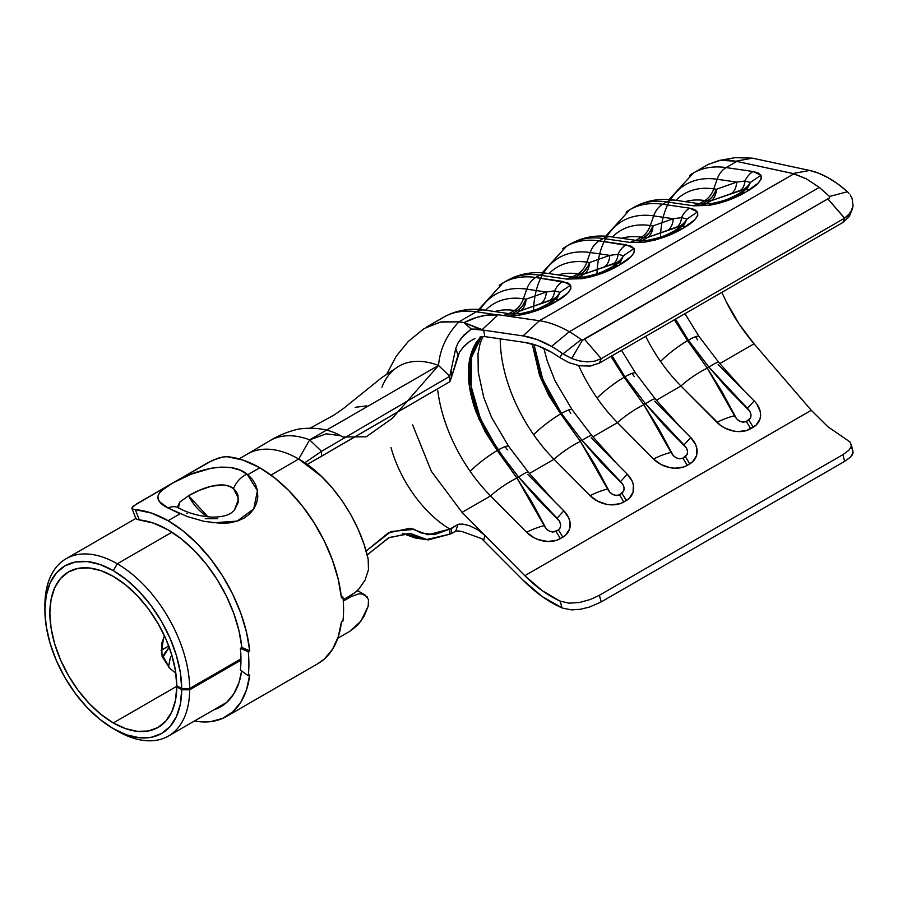 <?xml version="1.0" encoding="UTF-8"?>
<svg xmlns="http://www.w3.org/2000/svg" width="898" height="898" viewBox="0 0 898 898"><rect width="100%" height="100%" fill="white"/><g stroke="black" fill="none" stroke-linecap="round" stroke-linejoin="round"><path stroke-width="1.35" d="M212.714 522.804L237.218 521.098L253.764 508.874L257.434 490.69L247.085 474.122A18.229 12.246 128.6 0 0 233.57 488.658L238.576 498.805L234.513 509.941M226.285 716.537L317.993 663.588A116.381 67.193 -120 0 0 341.442 621.944L342.924 621.09A116.381 67.193 -120 0 0 342.924 597.047L341.442 597.9A116.381 67.193 -120 0 0 259.803 467.768L247.814 474.694L252.349 479.296L255.593 484.684L257.434 490.622L257.793 496.841L256.615 503.003L253.865 508.84L249.655 513.948L244.065 518.124L237.353 521.098L229.72 522.849L221.503 523.377L204.261 521.39L187.603 516.664L168.005 507.987A18.229 13.515 -58.7 0 1 179.286 508.189A18.229 13.515 121.3 0 0 168.005 507.987L180.083 513.802L168.094 520.717A116.381 67.193 60 0 1 249.723 650.859L248.241 651.712A116.381 67.193 60 0 1 248.241 675.756L249.723 674.892A116.381 67.193 60 0 1 226.285 716.537A116.381 67.193 60 0 1 194.484 720.993L197.156 721.431M178.466 507.707L177.939 505.855L179.802 502.061L188.569 495.752L208.033 516.866A35.056 20.239 60 0 1 188.569 495.752L199.132 490.42L211.4 486.166L223.737 485.01L229.136 486.2L233.57 488.658L236.253 491.532L237.925 494.933L238.217 502.453L234.591 509.839C232.167 512.197 228.844 517.226 211.378 517.102C192.352 515.654 181.014 509.289 179.353 508.223L178.04 507.325L178.781 508.212M169.363 646.987L164.514 653.52L162.594 657.729M161.09 650.399L168.734 645.988L161.09 650.399M241.629 670.963A105.167 60.716 60 0 1 220.672 706.816A105.167 60.716 60 0 1 213.702 709.891L217.237 708.556L226.453 702.651L233.783 693.918L238.969 682.637L241.629 670.963M317.791 663.701L324.391 658.975L332.496 649.299L338.243 636.828L341.442 621.944L342.924 621.09A116.381 67.193 60 0 0 342.924 597.047L341.262 596.328L342.924 597.047L341.442 597.9L338.243 579.333L332.496 560.229L324.391 541.202L314.188 522.883L302.222 505.855L288.875 490.678L274.575 477.848L259.803 467.768L243.066 460.09L227.014 456.712L222.816 456.992L217.81 458.272L208.246 462.515L172.73 483.023L190.769 474.335L211.333 468.195L221.537 467.083L231.134 467.656L239.755 470.002L247.814 474.694L259.803 467.768A116.381 67.193 -120 0 0 227.014 456.712L222.816 456.992L212.714 460.259L171.888 483.506C154.647 492.542 153.356 500.702 168.005 507.987L160.046 502.105L158.205 499.266L157.902 496.414L159.171 493.473L161.988 490.375L171.888 483.506L133.218 506.146L131.883 507.886L132.601 509.076L135.306 509.66L139.347 519.953L136.631 519.325L135.901 518.112L136.631 519.325L139.347 519.953A105.167 60.716 60 0 1 168.094 529.876A105.167 60.716 60 0 1 241.854 647.469L240.372 648.334A105.167 60.716 60 0 1 240.372 670.054L248.241 675.756L249.723 674.892L246.535 689.776L240.787 702.258L232.683 711.923L222.48 718.456L210.502 721.666M132.601 509.076L131.883 507.886L132.601 509.076L135.306 509.66L139.347 519.953L153.435 523.096L168.094 529.876L181.441 538.98L194.361 550.575L206.417 564.292L217.237 579.67L226.453 596.227L233.783 613.424L238.969 630.688L241.854 647.469L249.723 650.859L246.535 632.282L240.787 613.177L232.683 594.15L222.48 575.831L210.502 558.803L197.156 543.627L182.866 530.797L168.094 520.717L151.347 513.039L135.306 509.66A116.381 67.193 60 0 1 168.094 520.717L180.083 513.802M178.41 507.606L179.858 502.004L188.569 495.752C200.377 488.647 222.861 479.745 233.57 488.658A18.229 12.246 -51.4 0 1 247.085 474.122C229.809 459.798 193.766 470.17 172.73 483.023L136.361 504.014L131.883 507.886M187.121 513.768L186.458 513.465M217.72 518.685L205.193 518.707M171.754 654.866L170.205 658.178L168.532 667.012M162.617 657.785L169.194 647.211M249.723 650.859L248.241 651.712L240.372 648.334L241.854 647.469L249.723 650.859M240.372 648.334A105.167 60.716 60 0 1 240.372 670.054L248.241 675.756A116.381 67.193 -120 0 0 248.241 651.712L240.372 648.334M669.111 199.558L693.391 173A129.705 74.882 60 0 1 726.123 167.589L736.775 161.438L793.989 173.763L539.417 320.732L523.04 335.919A115.146 66.474 60 0 1 551.552 346.426L569.287 331.744A120.59 69.617 -120 0 0 539.417 320.732A120.59 69.617 60 0 1 569.287 331.744L819.313 187.39L806.46 178.87L793.989 173.763L539.417 320.732L507.269 316.051L518.404 315.321L528.552 313.222L538.486 309.978L555.593 301.863L567.828 293.04L570.859 288.797L570.612 285.171L567.693 282.803L535.758 277.493L539.788 275.17L566.773 279.098L581.859 278.683L592.006 276.584L601.941 273.34L619.048 265.224L631.283 256.401L634.314 252.158L634.067 248.544L631.148 246.164L599.213 240.866L603.243 238.531L630.228 242.46L645.314 242.045L655.461 239.946L665.396 236.702L682.502 228.586L694.738 219.763L697.768 215.52L697.522 211.906L694.603 209.537L689.653 208.156L662.668 204.228L666.698 201.893L693.683 205.822L708.769 205.406L718.916 203.307L728.85 200.074L745.957 191.959L758.193 183.125L761.223 178.893L760.976 175.267L758.058 172.899L753.108 171.518L726.123 167.589L736.775 161.438L735.799 161.225L752.412 158.149L735.125 157.655M474.907 338.512L469.328 341.678L463.929 346.314L459.439 352.252L451.582 377.003L451.335 371.054L451.582 377.003L457.969 355.137L455.746 348.402L449.763 376.273L438.527 365.452L449.763 376.273L321.529 451.312L321.529 456.263L449.763 381.762L307.183 464.491L321.529 456.263L321.529 451.312L304.781 462.829L321.529 451.312L449.763 376.273A3223.36 1861.015 60 0 1 449.92 381.706A3223.36 1861.015 -120 0 0 449.763 376.273L455.746 348.402L458.126 342.8L461.695 337.547L471.237 329.061L483.674 330.183L484.853 336.615L524.814 342.43A107.973 62.332 60 0 1 551.552 352.285L537.969 345.842L524.814 342.43L484.853 336.615L483.674 330.183L523.04 335.919L537.06 339.556L551.552 346.426A115.146 66.474 60 0 1 562.025 353.251L560.105 357.774A107.973 62.332 -120 0 0 551.552 352.285A107.973 62.332 60 0 1 560.105 357.774L569.141 362.725L579.704 365.789L590.278 366.058L599.348 363.106L842.908 222.48L848.891 216.968L850.541 213.735M349.838 631.26L360.917 621.158L368.18 606.24L368.483 599.494L368.18 606.24L363.993 616.421L358.19 624.626L350.815 630.722M44.9 610.169L46.213 626.333L50.108 643.406L56.428 660.704L64.937 677.597L75.309 693.402L87.128 707.534L99.97 719.433L113.316 728.66L126.596 734.822L139.37 737.752L151.156 737.325L161.494 733.554L170.014 726.605L176.367 716.716L180.318 704.29L181.722 689.776L176.771 686.869A89.744 51.815 60 0 1 158.183 727.38A89.744 51.815 60 0 1 113.316 722.935A89.744 51.815 60 0 1 54.688 643.855A89.744 51.815 60 0 1 68.439 571.947L60.548 578.492L54.688 587.775L51.074 599.437L49.861 613.031L51.074 628.028L54.688 643.855L60.548 659.907L68.439 675.565L78.059 690.236L89.025 703.336L100.935 714.381L113.316 722.935L177.265 686.005L113.316 722.935L125.63 728.648L137.484 731.365L148.417 730.972L158.003 727.481L165.906 721.027L171.799 711.867L175.458 700.328L176.771 686.869L181.722 689.776L189.658 689.81L240.967 660.187L189.658 689.81A102.361 59.1 60 0 1 168.454 736.023A102.361 59.1 60 0 1 117.279 730.95A102.361 59.1 -120 0 0 189.658 689.81L181.722 689.776A96.748 55.856 60 0 1 113.316 728.66L117.279 730.95L113.316 728.66A96.748 55.856 60 0 1 44.9 610.169A96.748 55.856 60 0 1 113.316 570.668L117.279 563.798L171.956 532.222L117.279 563.798A102.361 59.1 -120 0 0 44.9 605.589L44.9 610.169L46.213 595.509L50.108 582.937L56.428 572.935L64.937 565.875L75.309 562.036L87.128 561.564L99.97 564.483L113.316 570.668L126.596 579.839L139.37 591.659L151.156 605.701L161.494 621.405L170.014 638.186L176.367 655.405L180.318 672.411L181.722 688.542L176.771 685.724L175.458 670.761L171.799 654.99L165.906 639.017L158.003 623.448L148.417 608.889L137.484 595.868L125.63 584.901L113.316 576.393A89.744 51.815 60 0 1 176.771 685.724L181.722 688.542L189.658 688.508L240.967 658.885L189.658 688.508A102.361 59.1 -120 0 0 117.279 563.798L113.316 570.668A96.748 55.856 60 0 1 181.722 688.542L189.658 688.508A102.361 59.1 60 0 0 117.279 563.798A102.361 59.1 60 0 0 66.104 558.724L135.856 518.449M351.264 596.508L343.283 601.11L351.264 596.508L358.897 593.847L351.264 596.508L350.141 595.845L351.264 596.508M367.215 596.889L362.264 593.96L358.897 593.847M44.922 607.924A102.361 59.1 60 0 1 66.104 558.724M247.466 454.018A102.361 59.1 60 0 1 298.72 459.035C330.273 476.726 359.57 519.325 368.18 559.196L368.472 569.68L368.18 559.196L363.993 544.188L358.19 529.27L350.815 514.666L342.082 500.702L332.294 487.951L321.54 476.479L298.72 459.035L270.949 475.076L298.72 459.035A102.361 59.1 -120 0 0 247.545 453.973L239.07 458.867M68.439 571.947A89.744 51.815 60 0 1 113.316 576.393L100.935 570.645L89.025 567.951L78.059 568.389L68.439 571.947M163.526 637.748L161.427 653.317L169.307 667.742A89.744 51.815 -120 0 0 175.84 673.231A89.744 51.815 60 0 1 169.307 667.742L162.089 656.438L161.573 643.675L164.48 635.863M850.507 457.093L844.513 461.449L601.233 601.896L599.348 595.284L842.908 454.657L848.891 450.302L851.416 446.014L850.069 441.984L827.9 426.763L811.287 410.296L754.039 343.822L739.099 323.965L726.19 301.582C733.06 315.737 742.343 329.813 754.039 343.822L719.781 363.589L754.039 343.822L811.287 410.296L827.9 426.763L850.069 441.984L851.416 446.014L848.891 450.302L842.908 454.657L844.625 461.37L601.233 601.896L599.348 595.284L842.908 454.657L844.625 461.37L850.473 457.127L853.1 452.985L851.326 444.286M583.128 340.005L829.528 197.93L829.528 196.46L819.313 187.39L806.46 178.87L793.013 173.527L809.659 170.452L752.412 158.149L735.799 161.225L793.013 173.527L809.659 170.452C821.659 173.134 834.018 179.993 846.724 191.049L837.34 183.585L827.934 177.613L818.65 173.202L809.659 170.452L752.412 158.149L735.282 157.633L719.051 160.495L727.874 160.012L735.799 161.225L720.353 160.293L708.365 164.356L693.391 173M708.275 164.413L719.051 160.495M365.003 594.947L368.483 599.494M351.264 595.194L343.182 599.864L355.159 592.5L358.886 588.998L365.082 580.097L368.472 569.68L365.082 580.097L358.852 589.043M176.771 686.869L177.77 686.297L176.771 686.869M358.223 591.625L357.303 590.603M269.288 441.064A103.45 59.728 60 0 1 270.074 440.592A103.45 59.728 60 0 1 309.63 439.863L326.221 433.813L340.499 435.687L343.036 437L366.249 436.776L392.179 418.446L438.527 365.452L309.63 439.863L321.529 451.312L309.63 439.863L298.72 459.035L309.63 439.863A103.45 59.728 -120 0 0 270.175 440.536M366.115 551.046L390.967 531.549L414.135 529.337L421.106 532.974L434.464 534.647L449.909 529.045A90.316 52.151 60 0 1 445.812 526.486A90.339 52.151 60 0 1 391.012 447.563A90.339 52.151 -120 0 0 445.812 526.486A90.316 52.151 -120 0 0 449.909 529.045L427.964 534.781L410.105 528.26L388.464 532.772L366.115 551.046M457.969 355.137L455.746 348.402L458.126 342.8L463.839 335.145L471.237 329.061L464.199 322.606L458.945 321.843C446.699 334.696 439.885 349.232 438.527 365.452A103.45 59.728 -120 0 0 398.712 366.328L381.931 377.497L343.429 408.523L334.213 414.943L310.573 427.919M420.735 538.014L402.472 533.311L414.64 537.846L426.056 539.676L409.454 533.356L388.677 537.801L367.17 554.93L389.305 537.487L410.509 533.535L428.11 539.945L449.763 534.187L426.056 539.676M449.763 534.187A3227.603 1863.462 -120 0 0 449.909 529.045A3227.603 1863.462 60 0 1 449.763 534.187L451.335 533.636L449.763 534.187M449.909 529.068L457.969 524.432L455.746 531.111L451.335 533.636L455.746 531.111L461.695 531.414L481.687 538.654L523.04 580.153A115.146 66.474 60 0 0 562.025 607.834L562.956 608.215L562.025 607.834L560.105 601.099L569.119 603.187L579.681 602.457L590.255 599.505L599.348 595.284L590.255 599.505L579.681 602.457L569.119 603.187L560.105 601.099A107.973 62.332 60 0 1 524.814 575.697L484.853 535.365L483.674 540.428L484.853 535.365L524.814 575.697L542.201 590.648L560.105 601.099L562.025 607.834L542.257 596.586L523.04 580.153L481.687 538.654L468.273 533.805M462.627 531.661L457.89 530.875M571.712 609.888L562.956 608.215L571.712 609.888L580.535 609.259L589.503 607.048L601.233 601.896M426.359 327.175L441.58 321.843L458.945 321.843L476.333 311.797L497.862 314.94L485.885 315.31L476.602 317.421L464.199 322.606L458.945 321.843L476.333 311.797L497.862 314.94A21.036 15.625 -81.7 0 1 498.199 314.749L507.269 316.051L518.404 315.321L520.694 313.593L522.49 313.997M582.488 340.039L581.208 339.59L582.488 340.039L571.712 358.526L562.956 353.902L581.208 339.59L562.956 353.902L562.025 353.251A115.146 66.474 60 0 0 551.552 346.426L569.287 331.744A120.59 69.617 60 0 1 581.208 339.59A120.59 69.617 -120 0 0 569.287 331.744L819.313 187.39L829.528 196.46L829.528 197.93L827.844 198.862L844.625 218.135L842.908 222.48L599.348 363.106L601.233 358.661L844.513 218.203L827.844 198.862L582.488 340.039L571.712 358.526L562.025 353.251L560.105 357.774L569.141 362.725L579.704 365.789L590.278 366.058L599.348 363.106L601.233 358.661L594.768 361.142L587.314 361.883L579.423 360.929L571.712 358.526L579.423 360.929L587.314 361.883L594.768 361.142L601.233 358.661L584.564 339.321L601.233 358.661L844.625 218.135L842.908 222.48M479.622 310.416A123.542 71.324 60 0 1 526.767 289.156L523.399 298.776A21.036 15.625 -81.7 0 1 514.408 310.45A21.036 15.625 98.3 0 0 523.399 298.776A116.235 67.103 60 0 0 485.594 310.225A116.235 67.103 60 0 1 523.399 298.776L526.093 299.169L546.332 292.007L526.767 289.156L523.399 298.776L526.093 299.169A21.036 15.625 -81.7 0 1 517.102 310.831L514.408 310.45L508.908 313.626L514.408 310.45L517.102 310.831L511.591 314.008A21.036 15.625 98.3 0 0 503.643 315.546A21.036 15.625 -81.7 0 1 511.557 314.008A21.036 15.625 -81.7 0 1 513.69 314.524M550.362 302.693C539.563 307.902 539.339 309.687 520.672 313.582L511.557 314.008L484.572 310.079A21.036 15.625 98.3 0 0 476.333 311.797A129.705 74.882 -120 0 0 443.612 317.219L426.224 327.254M848.857 217.024L852.224 209.481L847.914 215.756L844.625 218.135L850.485 212.826L853.1 205.833L852.224 209.481M852.067 198.391L853.1 205.833L852.067 198.391L850.193 194.911L852.067 198.391M848.936 193.294L847.476 191.734L848.936 193.294M566.481 246.277A129.705 74.882 60 0 1 599.213 240.866L603.243 238.531A129.705 74.882 -120 0 0 570.522 243.942L566.481 246.277L542.201 272.824M629.936 209.638A129.705 74.882 60 0 1 662.668 204.228L666.698 201.893A129.705 74.882 -120 0 0 633.977 207.303L629.936 209.638L605.656 236.185M721.846 292.378L726.19 301.582M697.746 339.983A117.077 67.597 60 0 1 695.523 336.716A117.077 67.597 60 0 0 697.746 339.983M675.487 319.149L688.362 340.162L708.971 367.17L727.391 388.419L749.785 411.25L750.952 414.607L750.672 417.817L746.26 421.566L743.084 422.206L739.626 421.14L736.618 418.85L721.936 391.573L707.287 368.135A25.941 4.995 146.3 0 0 680.942 386.017A117.077 67.597 -120 0 1 660.569 361.445A25.941 4.007 -36.8 0 1 687.565 340.623L688.362 340.162L687.565 340.623A25.941 4.007 143.2 0 0 660.569 361.445A117.077 67.597 -120 0 1 645.673 336.357A117.077 67.597 -120 0 0 660.569 361.445A117.077 67.597 -120 0 0 680.942 386.017L656.326 400.227L680.942 386.017L720.499 425.394L724.529 427.908L733.565 431.051L738.212 431.579L746.9 430.411L756.15 425.068L759.977 419.007L760.584 415.46L760.28 411.722L757.014 404.313M634.291 376.61A117.077 67.597 60 0 1 632.069 373.355A117.077 67.597 60 0 0 634.291 376.61M679.595 426.337L690.719 437.562A24.538 18.229 21.7 0 1 689.619 463.974A25.941 14.974 60 0 0 685.275 456.768L682.806 458.204A25.941 14.974 60 0 1 687.138 465.411A25.941 14.974 -120 0 0 682.806 458.204C677.889 459.563 673.983 457.632 671.075 452.401A25.941 7.745 155.9 0 0 653.531 459.024A25.941 7.745 -24.1 0 1 671.075 452.401L643.832 404.774A25.941 4.995 -33.7 0 0 617.487 422.655L653.531 459.024A24.538 18.229 21.7 0 0 687.138 465.411L689.619 463.974A25.941 14.974 -120 0 0 685.275 456.768C688.665 453.355 688.227 449.415 683.973 444.959L690.719 437.562L683.973 444.959L645.516 403.797A25.941 3.199 -39.3 0 1 655.36 399.049A25.941 3.199 140.7 0 0 645.516 403.797L624.907 376.801A25.941 4.198 -36.2 0 1 635.604 373.141A25.941 4.198 143.8 0 0 624.907 376.801L612.066 355.765L624.907 376.801L645.516 403.797L663.936 425.057L686.33 447.889L687.498 451.245L687.217 454.455L682.806 458.204L679.629 458.833L676.172 457.778L673.163 455.488L658.481 428.211L643.832 404.774A25.941 4.995 146.3 0 0 617.487 422.655A117.077 67.597 -120 0 1 597.114 398.083A25.941 4.007 -36.8 0 1 624.11 377.261L624.907 376.801L624.11 377.261A25.941 4.007 143.2 0 0 597.114 398.083A117.077 67.597 -120 0 1 578.705 365.621A117.077 67.597 -120 0 0 597.114 398.083A117.077 67.597 -120 0 0 617.487 422.655L592.871 436.866L617.487 422.655L653.531 459.024L661.074 464.535L670.11 467.69L674.757 468.206L683.445 467.05L687.138 465.411L692.695 461.707L696.522 455.645L696.826 448.36L695.613 444.6L690.719 437.562L654.676 401.181M570.836 413.248A117.077 67.597 60 0 1 568.614 409.993A117.077 67.597 60 0 0 570.836 413.248M503.026 282.915A129.705 74.882 60 0 1 535.758 277.493L539.788 275.17A129.705 74.882 -120 0 0 507.067 280.58L503.026 282.915L478.746 309.462M616.14 462.975L627.264 474.2A24.538 18.229 21.7 0 1 626.164 500.613A25.941 14.974 60 0 0 621.82 493.406L619.351 494.843A25.941 14.974 60 0 1 623.683 502.049A25.941 14.974 -120 0 0 619.351 494.843C614.434 496.201 610.528 494.27 607.62 489.04A25.941 7.745 155.9 0 0 590.076 495.662A25.941 7.745 -24.1 0 1 607.62 489.04L580.377 441.412A25.941 4.995 -33.7 0 0 554.032 459.282L590.076 495.662A24.538 18.229 21.7 0 0 623.683 502.049L626.164 500.613A25.941 14.974 -120 0 0 621.82 493.406C625.21 489.994 624.772 486.054 620.518 481.597L627.264 474.2L620.518 481.597L582.061 440.435A25.941 3.199 -39.3 0 1 591.905 435.676A25.941 3.199 140.7 0 0 582.061 440.435L561.452 413.428A25.941 4.198 -36.2 0 1 572.149 409.78A25.941 4.198 143.8 0 0 561.452 413.428L542.807 379.54L533.962 344.495L540.91 374.668L549.767 394.716L561.452 413.428L582.061 440.435L600.481 461.695L622.875 484.527L624.043 487.872L623.762 491.094L619.351 494.843L616.174 495.471L612.717 494.416L609.708 492.126L595.026 464.838L580.377 441.412A25.941 4.995 146.3 0 0 554.032 459.282A117.077 67.597 -120 0 1 533.659 434.711A25.941 4.007 -36.8 0 1 560.655 413.899L561.452 413.428L560.655 413.899A25.941 4.007 143.2 0 0 533.659 434.711A117.077 67.597 -120 0 1 500.242 338.849A117.077 67.597 -120 0 0 533.659 434.711A117.077 67.597 -120 0 0 554.032 459.282L529.416 473.504L554.032 459.282L590.076 495.662L597.619 501.174L606.655 504.328L611.302 504.844L619.99 503.688L623.683 502.049L629.24 498.345L633.068 492.284L633.371 484.999L632.158 481.238L627.264 474.2L591.221 437.82M507.381 449.887A117.077 67.597 60 0 1 505.159 446.632A117.077 67.597 60 0 0 507.381 449.887M481.384 336.627L477.455 341.812C472.337 350.714 469.867 360.828 470.058 372.142C469.867 383.244 472.337 396.299 477.455 411.306L486.312 431.354L503.913 458.081L518.606 477.074L537.026 498.323L559.42 521.166L560.588 524.511L560.307 527.721L558.365 530.044L552.719 532.11L549.25 531.044L546.253 528.754L531.571 501.477L516.922 478.039A25.941 4.995 146.3 0 0 490.577 495.921A117.077 67.597 -120 0 1 470.204 471.349A25.941 4.007 -36.8 0 1 497.2 450.527L497.997 450.066L497.2 450.527A25.941 4.007 143.2 0 0 470.204 471.349A117.077 67.597 -120 0 1 437.797 390.765A117.077 67.597 -120 0 0 470.204 471.349A117.077 67.597 -120 0 0 490.577 495.921L462.077 512.376L431.377 471.349L412.642 424.911L431.377 471.349L462.077 512.376L490.577 495.921L526.621 532.301L534.164 537.812L538.576 539.72L547.847 541.483L556.536 540.315L562.709 537.251L565.785 534.984L569.613 528.922L569.916 521.626L568.703 517.865L563.809 510.827L527.766 474.458M745.856 189.5L749.179 189.983L745.856 189.5M682.401 226.139L685.724 226.622L682.401 226.139M618.947 262.777L622.269 263.26L618.947 262.777M555.492 299.404L558.814 299.887L555.492 299.404M524.814 575.697L811.287 410.296L524.814 575.697M484.853 535.365L462.077 512.376L484.853 535.365L477.579 529.652L469.62 525.79M675.52 319.127L688.362 340.162L708.971 367.17L747.428 408.332L754.174 400.923L718.131 364.554M481.541 336.604L471.54 357.281L471.147 386.331L480.464 418.883L497.997 450.066L518.606 477.074L557.063 518.236L563.809 510.827A24.538 18.229 21.7 0 1 562.709 537.251A25.941 14.974 -120 0 0 558.365 530.044A25.941 14.974 60 0 1 562.709 537.251L560.229 538.677A25.941 14.974 -120 0 0 555.884 531.47A25.941 14.974 60 0 1 560.229 538.677A24.538 18.229 21.7 0 1 526.621 532.301A25.941 7.745 -24.1 0 1 544.166 525.678A25.941 7.745 155.9 0 0 526.621 532.301L490.577 495.921A25.941 4.995 -33.7 0 1 516.922 478.039L503.127 458.53M552.685 499.614L563.809 510.827L557.063 518.236C561.317 522.692 561.755 526.632 558.365 530.044L555.884 531.47C550.979 532.84 547.073 530.898 544.166 525.678L516.922 478.039L497.2 450.527L485.234 431.972L476.108 412.081C470.821 397.174 468.273 384.164 468.464 373.063C468.273 361.748 470.821 351.589 476.108 342.587L480.756 336.716M511.591 314.008L517.102 310.831A21.036 12.145 -120 0 0 520.739 310.652L514.722 314.12L520.739 310.652L553.785 299.303M553.74 299.775L547.859 303.973M514.408 310.45A110.072 63.545 -120 0 0 494.764 311.561M546.22 304.916L547.196 304.377C552.562 301.268 554.504 299.584 553.011 299.337A21.036 18.476 77.8 0 0 559.993 292.344L570.612 285.171L559.993 292.344L554.627 290.896L559.993 292.344A21.036 18.476 -102.2 0 1 553.011 299.337L550.148 300.19A21.036 12.056 69.8 0 0 554.627 290.896A21.036 15.625 -81.7 0 1 562.732 281.422A21.036 15.625 98.3 0 0 554.627 290.896L546.332 292.007L554.627 290.896A21.036 12.056 -110.2 0 1 550.148 300.19L540.978 303.49A21.036 13.144 70.5 0 0 546.332 292.007A21.036 13.144 -109.5 0 1 540.978 303.49L520.739 310.652A21.036 13.144 70.5 0 0 526.093 299.169C525.7 304.602 523.916 308.429 520.739 310.652L517.102 310.831L522.389 306.095L526.093 299.169L546.332 292.007L526.767 289.156A21.036 15.625 -81.7 0 1 535.758 277.493A21.036 15.625 98.3 0 0 526.767 289.156A123.542 71.324 -120 0 0 480.138 309.563M516.653 477.635L516.653 477.635A21.036 7.117 -44.7 0 1 518.46 476.894L518.46 476.894M520.694 313.593L518.404 315.321C532.705 312.695 545.108 308.205 555.593 301.863L549.576 303.21L555.593 301.863C566.885 295.644 571.891 290.076 570.612 285.171L562.732 281.422L535.758 277.493A129.705 74.882 -120 0 0 499.187 285.407M439.773 319.71A129.705 74.882 60 0 1 476.333 311.797A21.036 15.625 -81.7 0 1 484.55 310.079M559.993 292.344L557.231 298.069L552.73 301.234M497.2 450.527L479.083 419.276L469.508 386.611L470.17 357.415L480.924 336.694M497.997 450.066A25.941 4.198 -36.2 0 1 508.695 446.418A25.941 4.198 143.8 0 0 497.997 450.066M518.606 477.074A25.941 3.199 -39.3 0 1 528.439 472.314A25.941 3.199 140.7 0 0 518.606 477.074M560.655 413.899L541.236 379.528L532.256 344.001L539.563 375.443L548.689 395.333L560.655 413.899L580.377 441.412L566.582 421.903M610.921 356.416L624.11 377.261L643.832 404.774L630.037 385.264M743.061 389.71L754.174 400.923A24.538 18.229 21.7 0 1 753.074 427.347A25.941 14.974 -120 0 0 748.73 420.141A25.941 14.974 60 0 1 753.074 427.347L750.593 428.773A25.941 14.974 -120 0 0 746.26 421.566A25.941 14.974 60 0 1 750.593 428.773A24.538 18.229 21.7 0 1 716.997 422.386A25.941 7.745 -24.1 0 1 734.542 415.774A25.941 7.745 155.9 0 0 716.997 422.386L680.942 386.017A25.941 4.995 -33.7 0 1 707.287 368.135L693.492 348.626M754.174 400.923L747.428 408.332C751.682 412.788 752.12 416.717 748.73 420.141L746.26 421.566C741.344 422.924 737.438 420.994 734.542 415.774L707.287 368.135L687.565 340.623L674.376 319.789M660.423 237.622A123.542 71.324 60 0 1 717.132 179.252L713.775 188.872A21.036 15.625 -81.7 0 1 704.784 200.535A21.036 15.625 98.3 0 0 713.775 188.872A116.235 67.103 60 0 0 675.958 200.321A116.235 67.103 60 0 1 713.775 188.872L716.458 189.265L736.697 182.103L717.132 179.252L713.775 188.872L716.458 189.265A21.036 15.625 -81.7 0 1 707.467 200.928L704.784 200.535L699.273 203.711L704.784 200.535L707.467 200.928A21.036 12.145 -120 0 0 711.104 200.748L705.098 204.216L711.104 200.748L744.15 189.399M744.105 189.86L738.223 194.069M707.467 200.928L701.967 204.104L710.262 198.885L712.765 196.191L716.458 189.265C716.065 194.686 714.28 198.514 711.104 200.748L707.467 200.928M704.784 200.535A110.072 63.545 -120 0 0 685.129 201.657M596.957 274.26A123.542 71.324 60 0 1 653.677 215.89L650.32 225.51A21.036 15.625 -81.7 0 1 641.329 237.173A21.036 15.625 98.3 0 0 650.32 225.51A116.235 67.103 60 0 0 612.503 236.96A116.235 67.103 60 0 1 650.32 225.51L653.003 225.903L673.242 218.742L653.677 215.89L650.32 225.51L653.003 225.903A21.036 15.625 -81.7 0 1 644.012 237.566L641.329 237.173L635.818 240.35L641.329 237.173L644.012 237.566A21.036 12.145 -120 0 0 647.649 237.386L641.643 240.855L647.649 237.386L680.695 226.038M680.65 226.498L674.768 230.707M568.535 245.165A129.705 74.882 60 0 1 603.243 238.531A21.036 15.625 -81.7 0 1 611.459 236.803A21.036 15.625 98.3 0 0 603.243 238.531L630.228 242.46A21.036 15.625 -81.7 0 1 638.467 240.731L644.012 237.566L638.5 240.743A21.036 15.625 98.3 0 0 630.228 242.46L645.314 242.045C659.615 239.429 672.018 234.939 682.502 228.586C693.795 222.367 698.801 216.811 697.522 211.906L689.653 208.156L662.668 204.228A129.705 74.882 -120 0 0 626.097 212.141M641.329 237.173A110.072 63.545 -120 0 0 621.674 238.296M533.502 310.899A123.542 71.324 60 0 1 590.222 252.529L586.854 262.149A21.036 15.625 -81.7 0 1 577.874 273.811A21.036 15.625 98.3 0 0 586.854 262.149A116.235 67.103 60 0 0 549.048 273.598A116.235 67.103 60 0 1 586.854 262.149L589.548 262.542L609.787 255.369L590.222 252.529L586.854 262.149L589.548 262.542A21.036 15.625 -81.7 0 1 580.557 274.204L577.874 273.811L572.363 276.988L577.874 273.811L580.557 274.204A21.036 12.145 -120 0 0 584.194 274.013L578.189 277.493L584.194 274.013L617.24 262.676M617.195 263.136L611.314 267.346M580.557 274.204L575.046 277.381L583.352 272.161L587.943 266.212L589.548 262.542C589.155 267.963 587.371 271.791 584.194 274.013L580.557 274.204M577.874 273.811A110.072 63.545 -120 0 0 558.219 274.934M609.675 268.289L610.651 267.739C616.017 264.629 617.959 262.957 616.466 262.699A21.036 18.476 77.8 0 0 623.448 255.717L634.067 248.544L623.448 255.717L618.082 254.257L623.448 255.717A21.036 18.476 -102.2 0 1 616.466 262.699L613.603 263.552A21.036 12.056 69.8 0 0 618.082 254.257A21.036 15.625 -81.7 0 1 626.198 244.784A21.036 15.625 98.3 0 0 618.082 254.257L609.787 255.369L618.082 254.257A21.036 12.056 -110.2 0 1 613.603 263.552L604.433 266.852A21.036 13.144 70.5 0 0 609.787 255.369A21.036 13.144 -109.5 0 1 604.433 266.852L584.194 274.013A21.036 13.144 70.5 0 0 589.548 262.542L609.787 255.369L590.222 252.529A21.036 15.625 -81.7 0 1 599.213 240.866A21.036 15.625 98.3 0 0 590.222 252.529A123.542 71.324 -120 0 0 543.593 272.936M673.13 231.65L674.106 231.1C679.483 227.991 681.414 226.318 679.921 226.072A21.036 18.476 77.8 0 0 686.903 219.078L697.522 211.906L686.903 219.078L681.537 217.63L686.903 219.078A21.036 18.476 -102.2 0 1 679.921 226.072L677.058 226.913A21.036 12.056 69.8 0 0 681.537 217.63A21.036 15.625 -81.7 0 1 689.653 208.156A21.036 15.625 98.3 0 0 681.537 217.63L673.242 218.742L681.537 217.63A21.036 12.056 -110.2 0 1 677.058 226.913L667.888 230.225A21.036 13.144 70.5 0 0 673.242 218.742A21.036 13.144 -109.5 0 1 667.888 230.225L647.649 237.386A21.036 13.144 70.5 0 0 653.003 225.903C652.61 231.325 650.826 235.153 647.649 237.386L644.012 237.566L649.31 232.829L653.003 225.903L673.242 218.742L653.677 215.89A21.036 15.625 -81.7 0 1 662.668 204.228A21.036 15.625 98.3 0 0 653.677 215.89A123.542 71.324 -120 0 0 607.048 236.297M736.585 195.012L737.561 194.462C742.938 191.353 744.869 189.68 743.376 189.433A21.036 18.476 77.8 0 0 750.358 182.44L760.976 175.267L750.358 182.44L744.992 180.992L750.358 182.44A21.036 18.476 -102.2 0 1 743.376 189.433L740.513 190.275A21.036 12.056 69.8 0 0 744.992 180.992A21.036 15.625 -81.7 0 1 753.108 171.518A21.036 15.625 98.3 0 0 744.992 180.992L736.697 182.103L744.992 180.992A21.036 12.056 -110.2 0 1 740.513 190.275L731.342 193.586A21.036 13.144 70.5 0 0 736.697 182.103A21.036 13.144 -109.5 0 1 731.342 193.586L711.104 200.748A21.036 13.144 70.5 0 0 716.458 189.265L736.697 182.103L717.132 179.252A21.036 15.625 -81.7 0 1 726.123 167.589A21.036 15.625 98.3 0 0 717.132 179.252A123.542 71.324 -120 0 0 670.503 199.659M580.108 440.997L580.108 440.997A21.036 7.117 -44.7 0 1 581.915 440.256L581.915 440.256M505.08 281.804A129.705 74.882 60 0 1 539.788 275.17A21.036 15.625 -81.7 0 1 548.005 273.441A21.036 15.625 98.3 0 0 539.788 275.17L566.773 279.098A21.036 15.625 -81.7 0 1 575.012 277.37A21.036 15.625 98.3 0 0 566.773 279.098L581.859 278.683L584.149 276.954L581.859 278.683C596.16 276.056 608.563 271.578 619.048 265.224L613.031 266.571L619.048 265.224C630.34 259.006 635.346 253.438 634.067 248.544L626.198 244.784L599.213 240.866A129.705 74.882 -120 0 0 562.642 248.768M584.149 276.954L585.945 277.37M613.817 266.066C603.018 271.263 602.794 273.048 584.138 276.943L575.012 277.37A21.036 15.625 -81.7 0 1 577.145 277.897M643.563 404.358L643.563 404.358A21.036 7.117 -44.7 0 1 645.37 403.617L645.37 403.617M676.486 229.933L682.502 228.586L676.486 229.933M647.604 240.316L645.314 242.045L647.604 240.316L649.4 240.731M677.272 229.428C666.473 234.625 666.249 236.41 647.593 240.316L638.467 240.731A21.036 15.625 -81.7 0 1 640.6 241.259M638.467 240.731L610.64 236.713M707.018 367.731L707.018 367.731A21.036 7.117 -44.7 0 1 708.825 366.99L708.825 366.99M740.727 192.789C729.928 197.987 729.704 199.771 711.048 203.678L701.922 204.104L674.937 200.175A21.036 15.625 98.3 0 0 666.698 201.893L693.683 205.822A21.036 15.625 -81.7 0 1 701.922 204.104A21.036 15.625 98.3 0 0 693.683 205.822L708.769 205.406L711.059 203.678L708.769 205.406C723.07 202.791 735.473 198.301 745.957 191.959L739.941 193.294L745.957 191.959C757.25 185.729 762.256 180.172 760.976 175.267L753.108 171.518L726.123 167.589A129.705 74.882 -120 0 0 689.552 175.503M711.059 203.678L712.855 204.093M701.922 204.104A21.036 15.625 -81.7 0 1 704.054 204.621M631.99 208.527A129.705 74.882 60 0 1 666.698 201.893A21.036 15.625 -81.7 0 1 674.914 200.175L674.095 200.086M623.448 255.717L620.686 261.441L616.185 264.596M686.903 219.078L684.141 224.803L679.64 227.969M750.358 182.44L747.596 188.165L743.095 191.33M624.11 377.261L610.966 356.394M687.565 340.623L674.42 319.767M688.362 340.162A25.941 4.198 -36.2 0 1 699.059 336.503A25.941 4.198 143.8 0 0 688.362 340.162M708.971 367.17A25.941 3.199 -39.3 0 1 718.815 362.41A25.941 3.199 140.7 0 0 708.971 367.17M381.942 387.218A103.45 59.728 60 0 1 438.527 365.452C439.885 349.232 446.699 334.696 458.945 321.843L440.132 322.101L423.935 328.668L408.298 341.442L396.186 356.27L386.814 373.995M455.746 531.111L457.969 524.432L462.919 524.129L469.048 525.588M484.853 336.615L480.183 336.817M451.582 377.003L449.909 381.56L451.582 377.003M460.001 524.028L457.969 524.432L451.582 528.439L451.335 533.636L451.582 528.439L450.897 528.81M461.763 524.028L465.927 524.679M469.643 341.464L462.706 347.672M483.674 330.183L523.04 335.919L539.417 320.732L498.199 314.749L481.833 329.914L483.674 330.183L463.896 322.562A21.036 12.145 60 0 1 464.199 322.606A24.594 8.329 164.7 0 1 497.862 314.94A21.036 15.625 -81.7 0 1 498.199 314.749L481.833 329.914L483.674 330.183M829.528 196.46L847.476 191.734L829.528 196.46M483.674 540.428L481.833 538.564L483.674 540.428M851.237 448.124L852.067 449.045M853.044 450.976L852 455.376M464.199 322.606A21.036 12.145 -120 0 0 464.187 322.606L481.687 330.004M476.973 329.139L471.237 329.061L463.884 322.573M366.844 405.862L355.17 407.31M135.935 518.651L131.916 508.414M349.906 631.26L337.749 638.276M226.824 702.326L168.454 736.023M365.059 594.981L357.415 590.502M247.534 453.995L270.107 440.592M414.135 529.337L412.957 528.933M270.04 440.615C279.02 435.193 288.595 431.343 298.753 429.042C315.243 426.909 329.162 429.121 340.499 435.687M484.572 310.079C469.643 307.891 455.993 310.27 443.612 317.219M483.113 336.503L480.217 343.002L478.028 353.857L478.252 372.086L483.73 397.376L491.543 417.368L508.717 446.441L528.462 472.337L553.976 500.904M507.067 280.58C519.448 273.643 533.098 271.263 548.027 273.441L575.012 277.37M611.482 236.814C596.564 234.625 582.903 237.005 570.522 243.942M674.937 200.175C660.019 197.987 646.358 200.366 633.977 207.303M543.84 348.278L547.185 360.738L554.998 380.741L572.172 409.802L591.917 435.698L617.431 464.266M621.506 350.31L635.627 373.175L655.372 399.06L680.886 427.639M684.961 313.671L699.082 336.537L718.827 362.433L744.341 391"/></g></svg>
